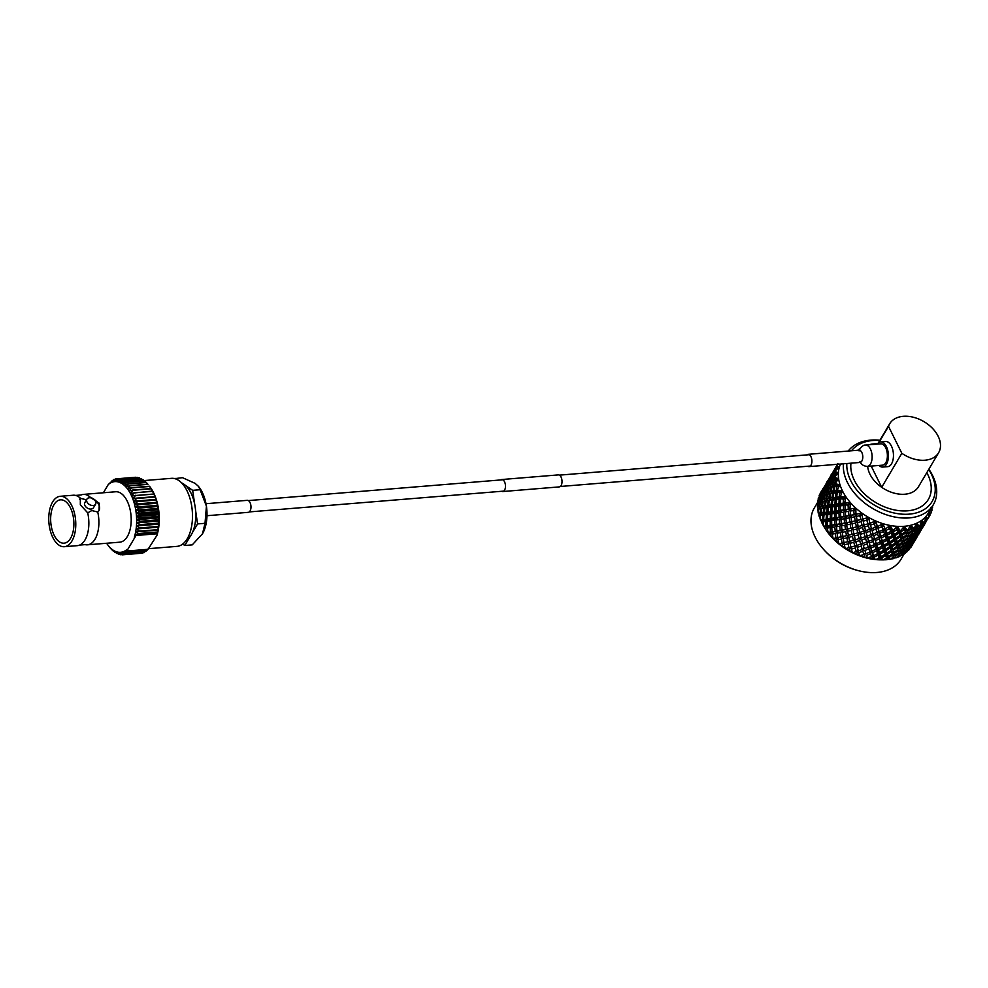 <?xml version="1.0" encoding="UTF-8"?>
<svg xmlns="http://www.w3.org/2000/svg" width="988" height="988" viewBox="0 0 988 988"><rect width="100%" height="100%" fill="white"/><g stroke="black" fill="none" stroke-linecap="round" stroke-linejoin="round"><path stroke-width="1.48" d="M501.682 491.271A6.027 3.186 -94.7 0 0 502.756 491.53A6.027 3.186 -94.7 0 0 505.325 487.973A6.027 3.186 -94.7 0 0 504.51 481.724A6.027 3.186 -94.7 0 0 501.768 479.526A6.027 3.186 -94.7 0 0 500.755 479.946M502.756 491.53L559.307 486.899A6.027 3.186 -94.7 0 0 561.876 483.354A6.027 3.186 -94.7 0 0 561.073 477.093A6.027 3.186 -94.7 0 0 558.331 474.895L501.768 479.526M206.986 515.711L248.26 512.34A6.027 3.186 -94.7 0 0 250.829 508.795A6.027 3.186 -94.7 0 0 250.013 502.534A6.027 3.186 -94.7 0 0 247.272 500.336L205.998 503.707M79.658 499.162L80.337 498.372L80.324 504.831L87.71 512.846A25.293 13.4 85.3 0 1 79.67 545.08L85.116 544.635A25.293 13.4 -94.7 0 0 87.45 544.82A25.293 13.4 -94.7 0 0 97.75 512.031L98.998 510.623L99.331 503.275L90.587 497.532A25.293 13.4 -94.7 0 0 83.325 494.408A25.293 13.4 -94.7 0 0 81.053 494.976L75.607 495.42A25.293 13.4 85.3 0 1 80.547 498.347L80.337 498.372A11.239 7.632 30.6 0 0 79.583 499.298M87.71 512.846L91.798 510.549L97.75 512.031M86.932 499.088L84.832 502.633A5.014 3.409 30.6 0 0 84.906 505.535A5.014 3.409 30.6 0 0 89.253 508.894A5.014 3.409 30.6 0 0 93.465 507.746L95.577 504.201A5.014 3.409 30.6 0 0 95.49 501.299A5.014 3.409 30.6 0 0 91.155 497.94A5.014 3.409 30.6 0 0 86.932 499.088A5.014 3.409 30.6 0 0 87.006 501.99A5.014 3.409 30.6 0 0 91.353 505.337A5.014 3.409 30.6 0 0 95.577 504.201M143.877 480.588L171.467 478.34A34.123 18.08 85.3 0 1 187.016 490.789A34.123 18.08 85.3 0 1 191.61 526.258A34.123 18.08 85.3 0 1 177.025 546.364L148.669 548.673M185.411 485.38A29.714 15.746 85.3 0 1 191.017 493.123A29.714 15.746 85.3 0 1 194.673 504.139L192.672 490.332L185.411 485.38A29.714 15.746 85.3 0 0 182.261 483.231L181.273 482.564M54.13 535.237A21.748 11.523 -94.7 0 0 64.035 543.178A21.748 11.523 -94.7 0 0 73.334 530.371A21.748 11.523 -94.7 0 0 70.407 507.77A21.748 11.523 -94.7 0 0 60.49 499.829A21.748 11.523 -94.7 0 0 51.203 512.636A21.748 11.523 -94.7 0 0 54.13 535.237M52.809 537.484A25.293 13.4 85.3 0 1 49.4 511.191A25.293 13.4 85.3 0 1 60.206 496.297A25.293 13.4 85.3 0 1 71.729 505.535A25.293 13.4 85.3 0 1 75.137 531.816A25.293 13.4 85.3 0 1 64.331 546.71A25.293 13.4 85.3 0 1 52.809 537.484M60.206 496.297L73.285 495.223A25.293 13.4 85.3 0 1 75.607 495.42M83.325 494.408L115.633 491.765A25.293 13.4 85.3 0 1 127.156 501.002A25.293 13.4 85.3 0 1 130.564 527.283A25.293 13.4 85.3 0 1 119.758 542.177L87.45 544.82M153.585 492.728A35.457 18.797 85.3 0 1 154.177 493.975L152.387 491.357A38.137 20.205 -94.7 0 0 152.313 491.221A38.137 20.205 -94.7 0 0 152.251 491.073L152.955 491.518A35.457 18.797 85.3 0 1 153.585 492.728M134.146 492.555A38.137 20.205 85.3 0 1 134.22 492.703A38.137 20.205 85.3 0 1 134.294 492.839L131.552 495.828A35.457 18.797 -94.7 0 0 130.342 493.37A35.457 18.797 -94.7 0 0 129.02 491.098A35.457 18.797 -94.7 0 0 127.613 489.035A35.457 18.797 -94.7 0 0 126.131 487.208A35.457 18.797 -94.7 0 0 124.574 485.614A35.457 18.797 -94.7 0 0 122.957 484.268A35.457 18.797 -94.7 0 0 121.302 483.194A35.457 18.797 -94.7 0 0 119.622 482.391A35.457 18.797 -94.7 0 0 117.93 481.86A35.457 18.797 -94.7 0 0 116.226 481.613A35.457 18.797 -94.7 0 0 114.534 481.65A35.457 18.797 -94.7 0 0 112.879 481.971A35.457 18.797 -94.7 0 0 111.249 482.576A35.457 18.797 -94.7 0 0 109.68 483.465A35.457 18.797 -94.7 0 0 108.272 484.528L113.805 479.476A38.137 20.205 85.3 0 1 113.991 479.402L112.879 481.971L115.571 478.958A38.137 20.205 85.3 0 1 115.757 478.921L114.534 481.65L117.374 478.748L135.467 477.266A38.137 20.205 -94.7 0 1 135.665 477.266L117.572 478.735L116.226 481.613L119.19 478.834L137.295 477.365A38.137 20.205 -94.7 0 1 137.493 477.389L119.387 478.871L117.93 481.86L121.018 479.242L139.123 477.76A38.137 20.205 -94.7 0 1 139.32 477.822L121.215 479.304L119.622 482.391L122.845 479.946L140.938 478.464A38.137 20.205 -94.7 0 1 141.136 478.55L123.043 480.032L121.302 483.194L124.636 480.946L142.741 479.464A38.137 20.205 -94.7 0 1 142.927 479.588L124.834 481.07L122.957 484.268L126.402 482.23L144.495 480.748A38.137 20.205 -94.7 0 1 144.68 480.909L126.588 482.379L124.574 485.614L128.107 483.799L146.199 482.317A38.137 20.205 -94.7 0 1 146.385 482.502L128.292 483.984L126.131 487.208L129.749 485.627L147.842 484.145A38.137 20.205 -94.7 0 1 148.015 484.355L129.922 485.837L127.613 489.035L131.305 487.714L149.41 486.232L150.238 487.195A35.457 18.797 85.3 0 1 151.646 489.245A35.457 18.797 85.3 0 1 152.955 491.518L151.028 488.801L132.935 490.283L130.342 493.37L152.251 491.073M152.387 491.357L134.294 492.839M182.706 544.055L184.793 545.487L192.24 544.87L202.491 533.779L205.01 523.319L197.563 523.924L195.55 510.129A29.714 15.746 85.3 0 1 192.314 532.779L197.563 523.924M205.01 523.319L206.43 506.202L200.107 489.727L192.672 490.332M200.107 489.727L198.44 486.343L195.142 483.379L182.447 477.673L174.802 478.637M176.21 479.106L175 478.291M202.849 533.162L202.836 533.174A29.554 15.66 -94.7 0 1 202.491 533.779L202.836 533.174A29.554 15.66 -94.7 0 0 206.43 506.202A29.554 15.66 -94.7 0 0 199.082 487.17L198.44 486.343M184.793 545.487L190.042 536.632A29.714 15.746 85.3 0 1 186.362 540.115M86.499 499.829L80.547 498.347M136.863 534.656L135.023 534.743A35.457 18.797 -94.7 0 0 135.64 531.927L138.024 533.582L136.863 534.656L157.351 532.977L158.265 530.074A35.457 18.797 85.3 0 1 157.648 532.89L157.351 532.977M134.319 537.225A35.457 18.797 -94.7 0 0 135.023 534.743L136.011 535.496L126.797 551.045L125.698 550.477A35.457 18.797 -94.7 0 0 127.106 549.414M126.625 552.811L124.13 551.366A35.457 18.797 -94.7 0 0 125.698 550.477L126.625 552.811L146.026 551.218L148.323 548.636M156.944 535.373L157.648 532.89A35.457 18.797 85.3 0 1 156.944 535.373L148.039 549.303L126.797 551.045M135.64 531.927A35.457 18.797 -94.7 0 0 136.109 528.988A35.457 18.797 -94.7 0 0 136.443 525.962A35.457 18.797 -94.7 0 0 136.616 522.862A35.457 18.797 -94.7 0 0 136.628 519.7A35.457 18.797 -94.7 0 0 136.505 516.539A35.457 18.797 -94.7 0 0 136.221 513.365A35.457 18.797 -94.7 0 0 135.788 510.228A35.457 18.797 -94.7 0 0 135.208 507.14A35.457 18.797 -94.7 0 0 134.492 504.127A35.457 18.797 -94.7 0 0 133.639 501.225A35.457 18.797 -94.7 0 0 132.651 498.446A35.457 18.797 -94.7 0 0 131.552 495.828L154.177 493.975A35.457 18.797 85.3 0 1 155.277 496.606A35.457 18.797 85.3 0 1 156.252 499.385A35.457 18.797 85.3 0 1 157.117 502.287A35.457 18.797 85.3 0 1 157.833 505.288A35.457 18.797 85.3 0 1 158.413 508.375A35.457 18.797 85.3 0 1 158.846 511.512A35.457 18.797 85.3 0 1 159.117 514.686A35.457 18.797 85.3 0 1 159.253 517.86A35.457 18.797 85.3 0 1 159.229 521.009A35.457 18.797 85.3 0 1 159.056 524.109A35.457 18.797 85.3 0 1 158.735 527.147A35.457 18.797 85.3 0 1 158.265 530.074L135.64 531.927L158.265 530.074M103.394 492.765L108.272 484.528M106.618 543.252A35.457 18.797 -94.7 0 0 107.766 544.907A35.457 18.797 -94.7 0 0 108.248 545.524A35.457 18.797 -94.7 0 0 109.26 546.735A35.457 18.797 -94.7 0 0 110.817 548.328A35.457 18.797 -94.7 0 0 112.422 549.674A35.457 18.797 -94.7 0 0 114.077 550.748A35.457 18.797 -94.7 0 0 115.757 551.563A35.457 18.797 -94.7 0 0 117.461 552.082A35.457 18.797 -94.7 0 0 119.153 552.329A35.457 18.797 -94.7 0 0 120.845 552.292A35.457 18.797 -94.7 0 0 122.5 551.971A35.457 18.797 -94.7 0 0 124.13 551.366L126.106 554.095L144.199 552.625L145.31 551.279M149.509 486.257A35.457 18.797 85.3 0 1 149.756 486.565A35.457 18.797 85.3 0 1 150.238 487.195L149.756 486.565M147.187 550.143L126.699 551.81M157.253 533.755L136.011 535.496M157.425 531.989L138.024 533.582M111.977 480.872L112.694 480.81M115.263 479.304L113.991 479.402M117.325 478.797L115.757 478.921M131.305 487.714A38.137 20.205 85.3 0 1 131.478 487.949L129.02 491.098L132.787 490.023L150.88 488.541L151.646 489.245L149.571 486.466L131.478 487.949M135.405 495.284A38.137 20.205 85.3 0 1 135.529 495.581L132.651 498.446L155.277 496.606L153.634 494.111L135.529 495.581M136.529 498.187A38.137 20.205 85.3 0 1 136.653 498.508L133.639 501.225L156.252 499.385L154.746 497.026L136.653 498.508M137.53 501.237A38.137 20.205 85.3 0 1 137.628 501.571L134.492 504.127L138.382 504.411L157.117 502.287L155.721 500.089L137.628 501.571M138.382 504.411A38.137 20.205 85.3 0 1 138.468 504.757L135.208 507.14L139.086 507.684L157.191 506.202L157.833 505.288L156.561 503.275L138.468 504.757M139.086 507.684A38.137 20.205 85.3 0 1 139.16 508.042L135.788 510.228L139.641 511.031L157.734 509.549L158.413 508.375L157.253 506.56L139.16 508.042M139.641 511.031A38.137 20.205 85.3 0 1 139.691 511.389L136.221 513.365L140.037 514.427L158.129 512.945L158.846 511.512L157.784 509.919L139.691 511.389M140.037 514.427A38.137 20.205 85.3 0 1 140.061 514.797L136.505 516.539L140.271 517.836L158.364 516.366L159.117 514.686L158.166 513.315L140.061 514.797M140.271 517.836A38.137 20.205 85.3 0 1 140.284 518.206L136.628 519.7L140.333 521.244L158.426 519.762L159.253 517.86L158.376 516.724L140.284 518.206M140.333 521.244A38.137 20.205 85.3 0 1 140.333 521.615L136.616 522.862L140.234 524.616L158.339 523.134L159.229 521.009L158.426 520.133L140.333 521.615M140.234 524.616A38.137 20.205 85.3 0 1 140.222 524.974L136.443 525.962L139.975 527.925L158.08 526.443L159.056 524.109L158.315 523.492L140.222 524.974M139.975 527.925A38.137 20.205 85.3 0 1 139.938 528.271L136.109 528.988L139.555 531.136L157.66 529.654L158.735 527.147L139.938 528.271M126.106 554.095A38.137 20.205 85.3 0 1 125.921 554.169L122.5 551.971L124.34 554.614L142.741 552.798M144.199 552.625A38.137 20.205 -94.7 0 1 144.013 552.687L125.921 554.169M124.34 554.614A38.137 20.205 85.3 0 1 124.142 554.651L120.845 552.292L122.537 554.824L140.679 553.305M142.433 553.132A38.137 20.205 -94.7 0 1 142.247 553.169L124.142 554.651M122.537 554.824A38.137 20.205 85.3 0 1 122.339 554.836L119.153 552.329L120.709 554.737L122.067 554.626M120.709 554.737A38.137 20.205 85.3 0 1 120.511 554.713L117.461 552.082L118.881 554.33L119.968 554.243M118.881 554.33A38.137 20.205 85.3 0 1 118.684 554.268L115.757 551.563L117.066 553.638L117.918 553.564M117.066 553.638A38.137 20.205 85.3 0 1 116.868 553.539L115.905 552.576M115.263 552.638A38.137 20.205 85.3 0 1 115.077 552.514L113.941 551.304M113.509 551.341A38.137 20.205 85.3 0 1 113.324 551.193L112.064 549.76M111.805 549.785A38.137 20.205 85.3 0 1 111.619 549.6L110.248 547.945M110.162 547.945A38.137 20.205 85.3 0 1 109.989 547.735L108.248 545.524M109.989 547.735L107.766 544.907M140.086 478.525L139.32 477.822M142.099 479.513L141.136 478.55M144.05 480.786L142.927 479.588M145.94 482.329L144.68 480.909M147.755 484.157L146.385 482.502M79.67 545.08A25.293 13.4 85.3 0 1 77.41 545.648L64.331 546.71M192.314 532.779A29.714 15.746 85.3 0 1 190.042 536.632M194.673 504.139A29.714 15.746 85.3 0 1 195.55 510.129M136.109 528.988L158.735 527.147M136.443 525.962L159.056 524.109M136.616 522.862L159.229 521.009M136.628 519.7L159.253 517.86M136.505 516.539L159.117 514.686M136.221 513.365L158.846 511.512M135.788 510.228L158.413 508.375M135.208 507.14L157.833 505.288M134.492 504.127L157.117 502.287M133.639 501.225L156.252 499.385M132.651 498.446L155.277 496.606M98.899 510.796A11.239 7.632 30.6 0 0 90.797 497.52M879.024 465.459A12.609 6.681 -94.7 0 0 882.692 467.065A12.609 6.681 -94.7 0 0 888.089 459.642A12.609 6.681 -94.7 0 0 886.384 446.527A12.609 6.681 -94.7 0 0 880.641 441.92A12.609 6.681 -94.7 0 0 877.27 444.118M882.692 467.065L887.755 466.657A12.609 6.681 -94.7 0 0 893.14 459.222A12.609 6.681 -94.7 0 0 891.448 446.119A12.609 6.681 -94.7 0 0 885.705 441.513L880.641 441.92M818.039 501.694L814.347 507.918A50.363 34.197 30.6 0 0 815.112 537.064A50.363 34.197 30.6 0 0 825.104 551.057A50.363 34.197 30.6 0 0 858.029 570.558A50.363 34.197 30.6 0 0 901.019 559.257L904.181 553.91L903.18 554.243M846.84 463.52A47.696 32.382 30.6 0 0 850.705 480.613A47.696 32.382 30.6 0 0 909.207 514.143A47.696 32.382 30.6 0 0 931.326 474.03A47.696 32.382 30.6 0 0 928.72 469.436M879.802 440.463A47.696 32.382 30.6 0 0 851.495 450.787M928.856 469.201A50.363 34.197 -149.4 0 1 932.586 475.537A50.363 34.197 -149.4 0 1 933.351 504.683A50.363 34.197 -149.4 0 1 890.991 516.156A50.363 34.197 -149.4 0 1 847.445 482.49A50.363 34.197 -149.4 0 1 843.406 463.804M848.223 451.059A50.363 34.197 -149.4 0 1 879.938 440.228M926.806 472.659A43.386 29.455 -149.4 0 1 927.683 474.326A43.386 29.455 -149.4 0 1 907.564 510.821A43.386 29.455 -149.4 0 1 854.336 480.316A43.386 29.455 -149.4 0 1 850.977 463.187M857.794 450.269A43.386 29.455 -149.4 0 1 860.252 448.391M868.366 444.847A43.386 29.455 -149.4 0 1 877.603 443.686M867.686 466.385A28.43 19.303 30.6 0 0 869.971 474.252A28.43 19.303 30.6 0 0 881.691 487.306L901.834 453.294L888.521 426.347A28.43 19.303 -149.4 0 1 889.682 423.778A28.43 19.303 -149.4 0 1 923.978 421.654A28.43 19.303 -149.4 0 1 938.6 452.751A28.43 19.303 -149.4 0 1 901.834 453.294M839.516 493.481A52.858 35.889 -149.4 0 1 839.244 492.95A52.858 35.889 -149.4 0 1 838.985 492.407L837.194 492.642L836.737 497.174L839.269 496.853L839.516 493.481L842.468 490.888A50.363 34.197 -149.4 0 1 839.985 484.75A50.363 34.197 -149.4 0 1 838.614 478.698A50.363 34.197 -149.4 0 1 838.38 472.844A50.363 34.197 -149.4 0 1 839.306 467.361A50.363 34.197 -149.4 0 1 840.516 464.039M834.897 504.238L835.231 499.73L832.81 500.039L832.353 504.572L837.54 505.016L833.711 505.671L831.069 504.745L831.6 500.2L829.364 500.521L828.722 505.066L831.069 504.745M830.513 511.636L830.846 507.116L828.438 507.437L827.981 511.969L833.156 512.414L829.327 513.068L826.697 512.142L827.215 507.597L824.98 507.918L824.338 512.451L826.697 512.142M826.129 519.033L826.474 514.513L824.054 514.834L823.597 519.367L828.784 519.812L824.955 520.466L822.312 519.527L822.831 514.995L820.608 515.316L820.089 518.898A52.858 35.889 -149.4 0 0 820.448 519.787L822.312 519.527M882.494 559.875A52.858 35.889 -149.4 0 0 883.494 559.875L886.483 557.887L885.557 555.54L881.728 557.924L882.494 559.875L879.962 559.813A52.858 35.889 -149.4 0 1 878.678 559.739L872.429 558.973A52.858 35.889 -149.4 0 1 871.107 558.714L864.747 557.133A52.858 35.889 -149.4 0 1 863.413 556.713L857.102 554.354A52.858 35.889 -149.4 0 1 855.793 553.774L849.692 550.699A52.858 35.889 -149.4 0 1 848.433 549.983L842.678 546.265A52.858 35.889 -149.4 0 1 841.517 545.425L836.268 541.152A52.858 35.889 -149.4 0 1 835.218 540.214L830.587 535.496A52.858 35.889 -149.4 0 1 829.685 534.471L825.783 529.432A52.858 35.889 -149.4 0 1 825.054 528.345L824.288 527.221A50.363 34.197 -149.4 0 1 824.227 527.123A50.363 34.197 -149.4 0 1 824.19 527.061L823.683 526.184L825.832 525.9L825.993 521.405L823.412 521.738L823.177 525.307L821.176 520.898M821.991 523.109A52.858 35.889 -149.4 0 1 821.707 522.553A52.858 35.889 -149.4 0 1 821.436 521.997M912.628 544.536L911.973 545.623M910.516 547.883A52.858 35.889 -149.4 0 0 910.973 547.241L913.307 543.227L910.516 547.883L909.491 547.92M910.862 546.586L913.727 541.733L910.862 546.586L909.479 546.475M910.751 547.117L909.491 546.772M911.01 544.907L913.888 540.053L910.973 543.696L911.01 544.907L908.343 544.635L910.985 545.512M910.911 543.017L913.875 539.436L913.789 538.176L910.726 541.671L910.911 543.017L908.355 542.659L910.973 543.696M910.578 540.93L913.702 537.484L913.455 536.076L910.244 539.436L910.578 540.93L908.145 540.485L910.726 541.671M910.022 538.608L913.283 535.298L912.9 533.767L909.553 536.966L910.022 538.608L907.713 538.102L910.244 539.436M913.455 536.076L913.221 535.373M909.269 536.052L912.665 532.915L912.146 531.211L908.676 534.261L909.269 536.052L907.108 535.496L907.762 538.596L904.292 541.659L904.885 543.462L908.281 540.3L907.527 537.262M911.912 529.877L912.665 532.915M909.553 536.966L907.108 535.496L907.713 538.102M912.9 533.767L912.616 532.742M908.33 533.273L911.838 530.272L911.368 528.901A52.858 35.889 -149.4 0 1 910.294 529.16L907.626 531.297L908.33 533.273L906.305 532.668L906.823 535.817L903.242 538.695L903.946 540.658L907.466 537.67L906.305 532.668L908.676 534.261M911.368 528.901L910.689 525.27L910.294 529.16M912.146 531.211L911.838 530.272M914.061 541.992L913.307 542.992M916.79 537.521L913.678 541.98M913.838 540.992L914.616 541.152L914.135 541.992M917.691 535.829L914.814 540.683L917.63 535.694M914.814 540.683L913.863 540.634M918.111 534.347L915.234 539.189L917.976 534.076M915.234 539.189L913.863 539.077M913.875 539.386L915.123 539.72M918.26 532.656L915.357 536.299L915.382 537.509L918.185 533.779L918.087 532.248M915.382 537.509L912.727 537.237L915.37 538.114M918.161 530.778L915.098 534.273L915.296 535.632L918.26 532.038L917.951 530.223M915.296 535.632L912.739 535.261L915.357 536.299M917.827 528.679L914.616 532.038L914.962 533.532L918.074 530.087L917.605 527.975M914.962 533.532L912.517 533.088L915.098 534.273M916.432 527.184L913.937 529.568L914.406 531.223L917.667 527.913L917.395 526.765A52.858 35.889 -149.4 0 1 916.432 527.184L916.481 523.319A50.363 34.197 -149.4 0 1 910.689 525.27A50.363 34.197 -149.4 0 1 904.267 526.295A50.363 34.197 -149.4 0 1 897.363 526.357L896.24 530.136L893.337 531.791L894.35 534.409L898.203 532.075L897.475 530.21A52.858 35.889 -149.4 0 1 896.24 530.136M917.395 526.765L916.481 523.319L919.346 526.135L920.038 525.381A52.858 35.889 -149.4 0 1 919.272 525.814M914.406 531.223L912.097 530.717L914.616 532.038M918.445 534.594L917.543 535.743M921.162 530.124L918.062 534.582M918.21 533.594L919.001 533.755L918.519 534.594M922.076 528.432L919.198 533.285L922.002 528.308M919.198 533.285L918.235 533.236M922.483 526.95L919.618 531.791L922.36 526.678M919.618 531.791L918.247 531.68M918.26 531.989L919.507 532.334M922.644 525.27L919.729 528.913L919.766 530.111L922.57 526.394L922.471 524.85M919.766 530.111L917.111 529.84L919.754 530.717M921.779 524.282L919.482 526.888L919.667 528.234L922.582 523.714A52.858 35.889 -149.4 0 1 921.779 524.282L921.495 520.478A50.363 34.197 -149.4 0 1 916.481 523.319L914.406 527.975A52.858 35.889 -149.4 0 1 913.53 528.271L914.406 527.975M922.582 523.714L921.495 520.478L924.15 522.714L924.78 521.911A52.858 35.889 -149.4 0 1 924.15 522.454M919.667 528.234L917.111 527.876L919.729 528.913M922.817 527.197L921.915 528.345M925.546 522.726L922.446 527.197M922.594 526.196L923.372 526.357L922.891 527.197M926.46 521.034L923.582 525.888L926.386 520.911M923.582 525.888L922.619 525.838M926.176 520.515L923.99 524.406L926.818 519.812A52.858 35.889 -149.4 0 1 926.176 520.515L925.62 516.823A50.363 34.197 -149.4 0 1 921.495 520.478L920.038 525.381M928.51 517.626L928.732 512.439L930.004 515.156A52.858 35.889 -149.4 0 1 929.547 515.983L927.275 519.799L925.62 516.823L927.967 518.49L928.51 517.626A52.858 35.889 -149.4 0 1 928.041 518.28M923.99 524.406L922.619 524.295M922.631 524.603L923.879 524.937M926.732 520.182L926.299 520.948M930.906 508.808L931.153 512.636A52.858 35.889 -149.4 0 1 930.844 513.402L928.732 512.439L929.547 515.983L927.485 519.466M926.349 518.663L927.757 518.959L927.275 519.799M931.795 510.784L930.782 507.449L932.055 509.857A52.858 35.889 -149.4 0 1 931.795 510.784L931.128 512.179M929.375 513.846L930.276 513.921L929.412 514.563M931.239 508.338L930.375 508.808M820.299 493.234L820.299 493.049A52.858 35.889 -149.4 0 1 820.769 492.197L820.979 491.975M820.299 493.049L820.917 491.975M821.93 490.826L822.634 489.06M818.336 499.076L818.249 498.347A52.858 35.889 -149.4 0 1 818.521 497.384L819.138 497.186M818.249 498.347L818.768 497.223M821.88 490.826L819.46 494.803A52.858 35.889 -149.4 0 0 819.163 495.531L822.102 490.826M820.275 494.679L823.14 489.826L820.275 494.679L821.781 496.939L819.805 495M820.213 497.619L819.163 495.531M823.745 489.455L823.016 488.665M822.424 489.431L822.794 490.073M826.19 483.503L827.018 481.662M817.656 505.35L817.397 504.139A52.858 35.889 -149.4 0 1 817.459 503.102L818.472 502.867M817.397 504.139L817.805 502.978M820.324 496.346L817.817 500.286A52.858 35.889 -149.4 0 0 817.694 501.089L820.843 496.285M819.311 500.434L820.682 499.99L822.177 495.581L820.929 496.075L819.311 500.434L820.867 502.423L818.632 500.681M818.706 502.917L817.694 501.089M821.831 493.802L823.016 493.284L824.708 488.949L823.646 489.505L821.831 493.802L823.362 495.939L821.263 494.086M826.264 483.428L823.387 488.282L826.487 483.428M824.659 487.282L827.524 482.428L824.659 487.282L826.166 489.542L824.19 487.603M823.387 488.282L824.029 489.295M828.129 482.058L827.401 481.267M826.795 482.033L827.178 482.675M830.575 476.105L831.39 474.265M818.262 511.908L817.743 510.302A52.858 35.889 -149.4 0 1 817.595 509.215L818.521 509.042M817.743 510.302L817.595 509.215M820.126 518.614L819.484 515.477L822.473 514.34L819.311 514.909M819.954 502.312L818.509 502.744L817.372 506.226A52.858 35.889 -149.4 0 0 817.409 507.079L818.669 506.77L819.954 502.312L820.756 502.151M818.039 509.116L821.09 508.277L818.669 506.77M819.287 516.675A52.858 35.889 -149.4 0 1 818.929 515.563L819.447 514.995L818.336 513.365L819.904 513.105L820.806 508.585L823.831 507.597L817.792 509.166M818.36 508.659L817.409 507.079M821.46 499.767L823.053 499.372L824.338 494.914L822.893 495.346L821.46 499.767L823.029 501.62L820.682 499.99M823.683 493.037L825.066 492.592L826.561 488.196L825.313 488.677L823.683 493.037L825.239 495.037L823.016 493.284M822.177 495.581L822.843 495.482M826.203 486.405L827.388 485.898L829.08 481.551L826.203 486.405L827.746 488.541L825.635 486.689M830.649 476.031L827.771 480.884L830.871 476.031M829.031 479.884L831.908 475.03L829.031 479.884L830.538 482.144L828.562 480.217M827.771 480.884L828.413 481.897M832.514 474.66L831.785 473.87M831.18 474.635L831.55 475.277M834.959 468.707L835.638 468.102M822.09 521.911L824.955 520.466L821.238 521.047M820.448 519.787L821.287 521.121M820.806 508.585L818.966 508.931L818.138 512.488A52.858 35.889 -149.4 0 0 818.336 513.365M822.831 514.995L825.758 513.711L822.473 514.34L819.904 513.105M825.19 501.188L823.337 501.534L822.312 506.041L824.288 505.708L825.19 501.188L828.203 500.2L820.769 502.102L819.546 506.572L821.324 506.214L822.424 501.719L820.769 502.102M823.869 508.079L821.818 508.412L820.991 512.933L823.152 512.624L823.869 508.079L826.845 506.943L823.831 507.597L821.324 506.214M819.546 506.572L821.09 508.277L818.966 508.931M823.93 499.175L825.709 498.817L826.795 494.333L825.153 494.704L823.93 499.175L825.474 500.879L823.053 499.372M823.337 501.534L821.374 501.966M825.845 492.37L827.425 491.975L828.722 487.516L827.265 487.949L825.845 492.37L827.401 494.222L825.066 492.592M824.338 494.914L825.141 494.741M828.068 485.639L829.451 485.194L830.945 480.798L829.685 481.28L828.068 485.639L829.624 487.64L827.388 485.898M826.561 488.196L827.228 488.084M830.587 479.007L831.773 478.501L833.464 474.166L832.402 474.722L830.587 479.007L832.131 481.144L830.019 479.291M835.021 468.645L832.155 473.487L835.243 468.633M833.415 472.486L835.799 468.72A52.858 35.889 -149.4 0 1 836.058 467.793L833.415 472.486L834.922 474.759L832.946 472.82M832.155 473.487L832.798 474.499M837.293 464.298L837.836 463.434M836.527 466.089L836.7 465.941A52.858 35.889 -149.4 0 1 837.009 465.187L836.527 466.089L837.997 468.485L836.169 466.472M835.552 467.25L835.934 467.88M825.783 529.432L825.795 528.247L828.487 526.505L824.017 526.752M823.683 526.184A52.858 35.889 -149.4 0 1 823.313 525.542A52.858 35.889 -149.4 0 1 823.177 525.307L824.251 527.16M826.474 514.513L829.327 513.068L825.758 513.711L823.152 512.624M820.991 512.933L822.473 514.34L820.608 515.316M827.215 507.597L830.142 506.313L826.845 506.943L824.288 505.708M822.312 506.041L823.831 507.597L821.818 508.412M829.562 493.79L827.722 494.136L826.684 498.644L828.66 498.31L829.562 493.79L832.588 492.802L825.153 494.704M828.24 500.694L826.203 501.015L825.375 505.535L827.536 505.226L828.24 500.694L831.229 499.545L828.203 500.2L825.709 498.817M828.722 487.516L829.525 487.356L828.315 491.777L829.858 493.481L827.425 491.975M827.722 494.136L825.696 494.58M830.229 484.972L831.81 484.589L833.106 480.131L831.649 480.563L830.229 484.972L831.785 486.825L829.451 485.194M828.339 533.211L828.302 533.174A50.363 34.197 -149.4 0 1 824.387 527.394A50.363 34.197 -149.4 0 1 824.288 527.221M832.452 478.254L833.835 477.797L834.934 474.512A52.858 35.889 -149.4 0 1 834.996 473.511L834.07 473.882L832.452 478.254L834.008 480.242L831.773 478.501M830.945 480.798L831.6 480.687M835.799 468.72L839.306 467.361L836.058 467.793M834.971 471.609L835.218 471.498A52.858 35.889 -149.4 0 1 835.366 470.659L834.971 471.609L836.515 473.746L834.403 471.906M825.795 528.247L825.054 528.345M830.587 535.496L830.513 534.347L832.97 532.31L828.277 533.125M830.216 527.641L827.289 528.049L828.228 533.014L827.981 532.396L830.389 532.05L830.216 527.641L832.798 525.752L828.487 526.505L825.832 525.9M823.597 519.367L824.955 520.466L823.412 521.738M825.993 521.405L828.784 519.812L827.401 521.219L827.302 525.702L830.179 525.32L830.179 520.861L827.401 521.219M824.338 512.451L825.758 513.711L824.054 514.834M830.846 507.116L833.711 505.671L830.142 506.313L827.536 505.226M825.375 505.535L826.845 506.943L824.98 507.918M831.6 500.2L834.527 498.915L831.229 499.545L828.66 498.31M826.684 498.644L828.203 500.2L826.203 501.015M828.315 491.777L830.093 491.419L831.18 486.936L829.537 487.306L834.23 486.096L831.81 484.589M832.625 493.296L830.587 493.617L829.747 498.137L831.921 497.829L832.625 493.296L835.601 492.16L832.588 492.802L830.093 491.419M833.279 538.855L833.217 538.806A50.363 34.197 -149.4 0 1 828.426 533.335A50.363 34.197 -149.4 0 1 828.302 533.174M833.946 486.392L832.094 486.738L831.069 491.246L833.045 490.925L833.946 486.392L836.972 485.404L830.093 487.17M834.934 474.512L838.38 472.844L834.996 473.511M834.613 477.575L834.946 477.488A52.858 35.889 -149.4 0 1 834.909 476.599L834.613 477.575L836.169 479.427L833.835 477.797M833.106 480.131L833.897 479.958M830.513 534.347L829.685 534.471M836.268 541.152L836.12 540.041L838.318 537.744L833.217 538.781M827.981 532.396A52.858 35.889 -149.4 0 1 827.327 531.556M835.403 533.557L832.168 534.088L833.205 538.707L835.848 537.818L835.403 533.557L837.738 531.383L830.389 532.05M834.885 526.95L831.797 527.419L832.02 531.803L835.193 531.297L834.885 526.95L837.355 524.912L830.179 525.32M827.302 525.702L828.487 526.505L827.289 528.049M830.377 514.007L827.783 514.34L827.499 518.861L830.216 518.502L830.377 514.007L833.156 512.414L831.785 513.822L831.686 518.305L834.564 517.922L834.551 513.464L831.785 513.822M830.179 520.861L832.859 519.108L830.216 518.502M834.601 520.244L831.674 520.651L831.723 525.097L834.761 524.653L834.601 520.244L837.182 518.354L828.784 519.812L827.499 518.861M827.981 511.969L829.327 513.068L827.783 514.34M828.722 505.066L830.142 506.313L828.438 507.437M835.231 499.73L838.083 498.285L834.527 498.915L831.921 497.829M829.747 498.137L831.229 499.545L829.364 500.521M842.678 546.265L842.48 545.203L844.382 542.659L838.923 544.005A50.363 34.197 -149.4 0 1 833.366 538.966A50.363 34.197 -149.4 0 1 833.217 538.806M835.971 492.814L833.749 493.123L833.106 497.656L835.453 497.347L835.971 492.814L838.911 491.518L835.601 492.16L833.045 490.925M831.069 491.246L832.588 492.802L830.587 493.617M835.268 480.674L838.614 478.698L833.909 479.909L832.686 484.392L834.465 484.034L835.268 480.674A52.858 35.889 -149.4 0 1 835.132 479.625L833.909 479.909M836.811 487.047A52.858 35.889 -149.4 0 1 836.478 485.973L834.971 486.22L834.131 490.752L836.293 490.431L836.811 487.047L839.985 484.75L836.972 485.404L834.465 484.034M832.686 484.392L834.23 486.096L832.094 486.738M836.12 540.041L835.218 540.214M839.01 544.055L838.923 544.005A50.363 34.197 -149.4 0 0 839.096 544.141A50.363 34.197 -149.4 0 0 845.283 548.636L846 548.488A52.858 35.889 -149.4 0 1 845.036 547.871L845.456 548.711M833.217 538.287A52.858 35.889 -149.4 0 1 832.439 537.497M841.405 539.003L837.923 539.695L838.985 543.943L842.097 543.079L841.405 539.003L843.456 536.583L835.848 537.818M840.492 532.643L837.132 533.261L837.626 537.497L841.072 536.83L840.492 532.643L842.702 530.346L835.193 531.297M832.02 531.803L832.97 532.31L832.168 534.088M839.788 526.159L836.552 526.69L836.91 531.013L840.232 530.433L839.788 526.159L842.122 523.986L834.761 524.653M831.723 525.097L832.798 525.752L831.797 527.419M839.269 519.552L836.181 520.021L836.404 524.406L839.578 523.899L839.269 519.552L841.739 517.527L834.564 517.922M831.686 518.305L832.859 519.108L831.674 520.651M834.761 506.609L832.168 506.955L831.884 511.463L834.601 511.105L834.761 506.609L837.54 505.016L836.169 506.424L836.058 510.92L838.936 510.524L838.936 506.066L836.169 506.424M834.551 513.464L837.244 511.722L834.601 511.105M838.985 512.846L836.046 513.254L836.107 517.7L839.145 517.255L838.985 512.846L841.566 510.957L833.156 512.414L831.884 511.463M832.353 504.572L833.711 505.671L832.168 506.955M839.145 499.212L836.54 499.558L836.268 504.065L838.973 503.719L839.145 499.212L841.924 497.619L838.083 498.285L835.453 497.347M833.106 497.656L834.527 498.915L832.81 500.039M835.873 483.774A52.858 35.889 -149.4 0 1 835.663 482.86L835.453 483.848L839.985 484.75L836.478 485.973M837.985 490.196A52.858 35.889 -149.4 0 1 837.614 489.27L837.478 490.258L842.468 490.888L838.911 491.518L836.293 490.431M834.131 490.752L835.601 492.16L833.749 493.123M842.48 545.203L841.517 545.425M845.382 548.673L845.283 548.636A50.363 34.197 -149.4 0 0 845.469 548.748A50.363 34.197 -149.4 0 0 852.138 552.576A50.363 34.197 -149.4 0 0 852.335 552.675L852.187 552.564M839.269 543.696A52.858 35.889 -149.4 0 1 838.392 542.98M846 548.488L848.964 547.71L848.087 543.845L849.816 541.189L842.097 543.079M846.864 537.805L843.258 538.608L843.987 542.659L847.642 541.795L846.864 537.805L848.754 535.261L841.072 536.83M837.626 537.497L838.318 537.744L837.923 539.695M845.79 531.606L842.295 532.297L842.912 536.459L846.469 535.694L845.79 531.606L847.84 529.185L840.232 530.433M836.91 531.013L837.738 531.383L837.132 533.261M844.876 525.258L841.517 525.863L842.011 530.099L845.456 529.432L844.876 525.258L847.074 522.948L839.578 523.899M836.404 524.406L837.355 524.912L836.552 526.69M844.16 518.762L840.924 519.293L841.282 523.615L844.604 523.035L844.16 518.762L846.494 516.588L839.145 517.255M836.107 517.7L837.182 518.354L836.181 520.021M843.653 512.154L840.566 512.624L840.776 517.008L843.962 516.502L843.653 512.154L846.111 510.129L838.936 510.524M836.058 510.92L837.244 511.722L836.046 513.254M838.936 506.066L841.615 504.325L838.973 503.719M843.369 505.448L840.43 505.868L840.492 510.302L843.53 509.857L843.369 505.448L845.95 503.559L837.54 505.016L836.268 504.065M843.307 499.805A52.858 35.889 -149.4 0 1 842.603 498.755L840.553 499.026L840.442 503.522L843.32 503.127L843.307 499.805L846 496.927A50.363 34.197 -149.4 0 1 842.468 490.888L838.985 492.407M841.233 496.594A52.858 35.889 -149.4 0 1 840.702 495.68L840.652 496.668L846 496.927L841.924 497.619L839.269 496.853M836.737 497.174L838.083 498.285L836.54 499.558M849.692 550.699L849.445 549.699L848.433 549.983M852.249 552.613L852.335 552.675A50.363 34.197 -149.4 0 0 859.313 555.725A50.363 34.197 -149.4 0 0 859.511 555.812A50.363 34.197 -149.4 0 0 866.637 558.022A50.363 34.197 -149.4 0 0 866.834 558.072L866.723 558.035M848.087 543.845L844.394 544.759L845.036 547.871M849.445 549.699L851.014 546.944L848.964 547.71M844.394 544.759L843.987 542.659L845.098 542.4M850.038 543.338L850.952 547.154L854.768 546.043L853.817 542.313L850.038 543.338L849.816 541.189L847.642 541.795M852.471 536.447L848.778 537.361L849.594 541.301L853.336 540.312L852.471 536.447L854.2 533.792L846.469 535.694M842.912 536.459L843.258 538.608M851.236 530.42L847.642 531.211L848.371 535.261L852.027 534.397L851.236 530.42L853.138 527.876L845.456 529.432M842.011 530.099L842.702 530.346L842.295 532.297M850.162 524.208L846.679 524.912L847.284 529.062L850.853 528.296L850.162 524.208L852.224 521.775L844.604 523.035M841.282 523.615L842.122 523.986L841.517 525.863M849.26 517.86L845.889 518.465L846.383 522.701L849.828 522.034L849.26 517.86L851.458 515.563L843.962 516.502M840.776 517.008L841.739 517.527L840.924 519.293M848.544 511.364L845.308 511.895L845.666 516.218L848.988 515.637L848.544 511.364L850.878 509.203L843.53 509.857M840.492 510.302L841.566 510.957L840.566 512.624M848.099 505.868A52.858 35.889 -149.4 0 1 847.235 504.88L844.95 505.226L845.16 509.61L848.346 509.104L848.099 505.868L850.495 502.731A50.363 34.197 -149.4 0 1 846 496.927L842.603 498.755M845.53 502.806A52.858 35.889 -149.4 0 1 844.851 501.929L844.876 502.904L850.495 502.731L843.32 503.127M840.442 503.522L841.615 504.325L840.43 505.868M853.224 552.564A52.858 35.889 -149.4 0 1 852.199 552.045L853.224 552.564L856.287 551.576L855.275 547.97L851.446 549.13L852.039 551.428M857.102 554.354L856.831 553.428L855.793 553.774M856.831 553.428L858.053 550.489L856.287 551.576M855.275 547.97L856.682 545.129L854.768 546.043M851.014 546.944L851.446 549.13M853.817 542.313L855.386 539.547L853.336 540.312M853.965 533.903L857.72 532.915L856.843 529.049L853.15 529.963L853.842 533.891M854.422 535.941L855.324 539.757L859.152 538.645L858.202 534.916L854.422 535.941L854.2 533.792L852.027 534.397M848.371 535.261L848.778 537.361M856.843 529.049L858.584 526.394L850.853 528.296M847.284 529.062L847.642 531.211M855.62 523.023L852.027 523.813L852.743 527.864L856.411 526.999L855.62 523.023L857.522 520.478L849.828 522.034M846.383 522.701L847.074 522.948L846.679 524.912M854.546 516.81L851.051 517.514L851.668 521.664L855.225 520.898L854.546 516.81L856.596 514.39L848.988 515.637M845.666 516.218L846.494 516.588L845.889 518.465M853.78 511.537A52.858 35.889 -149.4 0 1 852.768 510.623L850.273 511.068L850.767 515.316L854.212 514.637L853.78 511.537L855.843 508.165A50.363 34.197 -149.4 0 1 850.495 502.731L847.235 504.88M850.767 508.697A52.858 35.889 -149.4 0 1 849.964 507.869L850.051 508.82L855.843 508.165L848.346 509.104M845.16 509.61L846.111 510.129L845.308 511.895M861.203 546.031L857.312 547.327L858.337 550.884L862.252 549.501L861.203 546.031L862.425 543.104L860.672 544.178L859.659 540.572L855.818 541.733L856.781 545.425L860.672 544.178M859.572 555.738L863.895 554.577L862.808 551.267L858.881 552.712L859.535 555.787M860.77 555.799A52.858 35.889 -149.4 0 1 859.721 555.404M864.747 557.133L864.463 556.281L863.413 556.713M866.772 558.047L866.834 558.072A50.363 34.197 -149.4 0 0 873.923 559.406A50.363 34.197 -149.4 0 0 874.121 559.43A50.363 34.197 -149.4 0 0 879.431 559.826L880.506 559.85M864.463 556.281L865.327 553.218L863.895 554.577M862.808 551.267L863.858 548.266L862.252 549.501M858.337 550.884L858.881 552.712M856.781 545.425L857.312 547.327M859.659 540.572L861.054 537.731L859.152 538.645M855.386 539.547L855.818 541.733M858.202 534.916L859.77 532.162L857.72 532.915M858.35 526.505L862.104 525.53L861.227 521.664L857.535 522.578L858.127 526.53M858.807 528.543L859.708 532.371L863.524 531.248L862.573 527.518L858.807 528.543L858.584 526.394L856.411 526.999M852.743 527.864L853.15 529.963M861.227 521.664L862.969 519.009L855.225 520.898M851.668 521.664L852.027 523.813M860.202 516.638A52.858 35.889 -149.4 0 1 859.078 515.835L856.398 516.415L857.127 520.478L860.795 519.602L860.202 516.638L861.894 513.081A50.363 34.197 -149.4 0 1 855.843 508.165L852.768 510.623M856.831 514.106A52.858 35.889 -149.4 0 1 855.917 513.365L856.053 514.266L861.894 513.081L854.212 514.637M850.767 515.316L851.458 515.563L851.051 517.514M867.192 543.869L863.265 545.314L864.315 548.723L868.267 547.191L867.192 543.869L868.242 540.868L866.637 542.091L865.587 538.633L861.697 539.93L862.722 543.486L866.637 542.091M868.835 548.883L864.883 550.477L865.97 553.737L869.922 552.057L868.835 548.883L869.699 545.821L868.267 547.191M866.958 558.047L871.589 556.664L870.502 553.663L866.538 555.404L867.402 557.874L866.538 555.404M868.464 558.134A52.858 35.889 -149.4 0 1 867.402 557.874M872.429 558.973L872.145 558.208L871.107 558.714M872.145 558.208L872.651 555.046L871.589 556.664M870.502 553.663L871.181 550.551L869.922 552.057M865.97 553.737L864.883 550.477M864.315 548.723L863.265 545.314M862.722 543.486L861.697 539.93M864.043 533.174L860.202 534.335L861.166 538.028L865.043 536.78L864.043 533.174L865.439 530.321L863.524 531.248M865.587 538.633L866.809 535.706L865.043 536.78M861.166 538.028L860.82 536.743M859.77 532.162L860.202 534.335M862.573 527.518L864.154 524.764L862.104 525.53M867.205 521.084A52.858 35.889 -149.4 0 1 865.994 520.392L863.191 521.145L864.092 524.974L867.909 523.85L867.205 521.084L868.526 517.366A50.363 34.197 -149.4 0 1 861.894 513.081L859.078 515.835M863.191 521.145L862.969 519.009L860.795 519.602M857.127 520.478L857.535 522.578M873.219 541.498L869.267 543.079L870.342 546.339L874.306 544.66L873.219 541.498L874.084 538.423L872.651 539.794L871.577 536.472L867.637 537.917L868.699 541.338L872.651 539.794M874.874 546.265L870.922 548.019L872.009 551.119L875.961 549.279L874.874 546.265L875.553 543.153L874.306 544.66M876.529 550.81L872.577 552.712L873.651 555.664L877.591 553.651L876.529 550.81L877.023 547.648L875.961 549.279M874.306 559.418L876.097 559.504L879.172 557.775L878.147 555.108L874.219 557.158L875.047 559.369L874.182 559.43M876.097 559.504A52.858 35.889 -149.4 0 1 875.047 559.369M881.123 559.838L879.703 559.146L878.678 559.739M879.703 559.146L879.851 555.935L879.172 557.775M878.147 555.108L878.468 551.922L877.591 553.651M873.651 555.664L872.651 555.046L874.219 557.158M872.009 551.119L872.577 552.712M870.342 546.339L870.922 548.019M868.699 541.338L869.267 543.079M869.971 531.235L866.068 532.532L867.094 536.089L871.021 534.693L869.971 531.235L871.194 528.308L869.428 529.383L868.427 525.777L864.574 526.95L865.55 530.63L869.428 529.383M871.577 536.472L872.614 533.471L871.021 534.693M867.094 536.089L867.637 537.917M865.55 530.63L866.068 532.532M863.549 518.898A52.858 35.889 -149.4 0 1 862.549 518.255L862.734 519.108L868.526 517.366L865.994 520.392M868.427 525.777L869.823 522.936L867.909 523.85M864.154 524.764L864.574 526.95M879.258 538.868L875.294 540.621L876.381 543.733L880.345 541.881L879.258 538.868L879.938 535.755L878.69 537.25L877.603 534.1L873.651 535.681L874.726 538.942L878.69 537.25M880.901 543.412L876.949 545.314L878.036 548.266L881.975 546.253L880.901 543.412L881.407 540.263L880.345 541.881M882.531 547.698L878.591 549.773L879.653 552.564L883.556 550.378L882.531 547.698L882.84 544.524L881.975 546.253M884.087 551.749L880.197 553.984L881.21 556.602L885.063 554.268L884.223 548.55L883.556 550.378M888.101 559.27L887.162 559.665A52.858 35.889 -149.4 0 1 885.952 559.764L883.568 559.826M887.162 559.665L885.952 559.764M886.94 559.072L886.742 555.874L886.483 557.887M881.21 556.602L879.851 555.935L881.259 559.838M885.557 555.54L885.532 552.329L885.063 554.268M879.653 552.564L878.468 551.922L879.851 555.935L881.728 557.924M878.036 548.266L877.023 547.648L878.468 551.922L880.197 553.984M876.381 543.733L875.553 543.153L877.023 547.648L878.591 549.773M874.726 538.942L876.949 545.314M873.083 533.928L877.023 532.396L875.948 529.086L872.021 530.519L875.294 540.621M877.603 534.1L878.456 531.038L877.023 532.396M871.478 528.691L875.393 527.308L874.615 524.739A52.858 35.889 -149.4 0 1 873.355 524.183L870.453 525.134L873.651 535.681M874.615 524.739L875.566 520.911L873.355 524.183M875.948 529.086L876.998 526.073L875.393 527.308M869.934 523.232L870.774 522.973A52.858 35.889 -149.4 0 1 869.712 522.43L872.021 530.519M885.285 536.015L881.333 537.917L882.42 540.868L886.36 538.855L885.285 536.015L885.791 532.865L884.717 534.483L883.643 531.482L879.678 533.224L880.765 536.323L884.717 534.483M886.903 540.312L882.976 542.375L884.025 545.166L887.928 542.992L886.903 540.312L887.224 537.126L886.36 538.855M888.459 544.351L884.581 546.574L885.594 549.205L889.447 546.87L888.607 541.152L887.928 542.992M889.941 548.142L886.113 550.538L887.063 552.996L890.855 550.489L889.916 544.931L889.447 546.87M891.324 551.675L887.557 554.243L888.447 556.528L892.152 553.86L891.127 548.476L890.855 550.489M889.533 559.381A52.858 35.889 -149.4 0 0 890.472 559.22L893.325 556.985L892.572 554.96L888.891 557.689L889.533 559.381L887.953 559.282M894.214 557.751L893.856 558.504A52.858 35.889 -149.4 0 1 892.744 558.776L890.756 559.01M893.856 558.504L892.744 558.776M893.683 557.998L893.325 556.985M892.572 554.96L892.213 551.786L892.152 553.86M888.447 556.528L886.742 555.874L888.891 557.689M887.063 552.996L885.532 552.329L887.557 554.243M885.594 549.205L884.223 548.55L886.113 550.538M884.025 545.166L882.84 544.524L884.581 546.574M882.42 540.868L881.407 540.263L882.976 542.375M880.765 536.323L881.333 537.917M880.975 527.11L878.023 528.284L879.11 531.556L883.062 529.864L882.259 527.518A52.858 35.889 -149.4 0 1 880.975 527.11L882.84 523.64A50.363 34.197 -149.4 0 1 875.566 520.911A50.363 34.197 -149.4 0 1 868.526 517.366L869.712 522.43M882.259 527.518L882.84 523.64L885.149 528.938L886.014 528.531A52.858 35.889 -149.4 0 1 884.902 528.259M883.643 531.482L884.322 528.358L883.062 529.864M879.11 531.556L879.678 533.224M891.287 532.915L887.36 534.977L888.41 537.768L892.312 535.595L891.287 532.915L891.608 529.729L890.731 531.47L889.941 529.358A52.858 35.889 -149.4 0 1 888.657 529.111L885.717 530.519L886.792 533.471L890.731 531.47M892.843 536.953L888.953 539.176L889.966 541.807L893.831 539.473L892.991 533.755L892.312 535.595M894.325 540.745L890.484 543.141L891.448 545.598L895.239 543.091L894.301 537.534L893.831 539.473M895.696 544.289L891.942 546.846L892.831 549.13L896.536 546.463L895.499 541.091L895.239 543.091M896.956 547.562L893.275 550.291L894.078 552.416L897.697 549.587L896.598 544.388L896.536 546.463M898.067 550.6L894.473 553.49L895.19 555.454L898.697 552.465L897.697 549.587M896.017 557.874A52.858 35.889 -149.4 0 0 896.857 557.59L899.525 555.095L899.006 553.391L895.536 556.442L896.017 557.874L894.091 557.775M898.882 556.8L899.87 556.368A52.858 35.889 -149.4 0 1 898.882 556.8L897.351 557.133M899.759 555.948L899.488 554.984M898.784 552.119L899.525 555.095M899.006 553.391L898.697 552.465M895.19 555.454L893.164 554.848L895.536 556.442M894.078 552.416L892.213 551.786L894.473 553.49M892.831 549.13L891.127 548.476L893.275 550.291M891.448 545.598L889.916 544.931L891.942 546.846M889.966 541.807L888.607 541.152L890.484 543.141M888.41 537.768L887.224 537.126L888.953 539.176M889.941 529.358L890.163 525.468L888.657 529.111M886.792 533.471L885.791 532.865L887.36 534.977M897.475 530.21L897.363 526.357A50.363 34.197 -149.4 0 1 890.163 525.468A50.363 34.197 -149.4 0 1 882.84 523.64L885.717 530.519M898.71 533.347L894.869 535.743L895.832 538.201L899.623 535.706L898.672 530.148L898.203 532.075M900.08 536.892L896.314 539.448L897.203 541.733L900.92 539.065L899.883 533.693L899.623 535.706M901.34 540.164L897.66 542.894L898.463 545.03L902.081 542.19L900.97 536.99L900.92 539.065M902.439 543.215L898.858 546.092L899.574 548.056L903.081 545.067L902.081 542.19M903.39 545.994L899.907 549.044L900.513 550.847L903.897 547.698L903.081 545.067M904.144 548.55L900.797 551.761L901.266 553.404L904.526 550.106L903.884 547.648M901.76 555.417A52.858 35.889 -149.4 0 0 902.489 554.997L904.934 552.267L904.687 550.872L901.488 554.219L901.76 555.417L899.846 555.355M905.02 552.959L905.057 553.305A52.858 35.889 -149.4 0 1 904.218 553.898L904.81 552.403M904.687 550.872L904.465 550.168M901.266 553.404L898.957 552.897L901.488 554.219M900.513 550.847L898.339 550.291L900.797 551.761M903.155 544.672L903.897 547.698M899.574 548.056L897.549 547.451L899.907 549.044M898.463 545.03L896.598 544.388L898.858 546.092M897.203 541.733L895.499 541.091L897.66 542.894M895.832 538.201L894.301 537.534L896.314 539.448M894.35 534.409L892.991 533.755L894.869 535.743M838.454 464.212L837.009 465.187M836.7 465.941L839.306 467.361L835.366 470.659M835.218 471.498L838.38 472.844L834.909 476.599M834.946 477.488L838.614 478.698L835.663 482.86M839.985 484.75L837.614 489.27M842.468 490.888L840.702 495.68M846 496.927L844.851 501.929M850.495 502.731L849.964 507.869M855.843 508.165L855.917 513.365M823.177 525.307L824.165 527.012M861.894 513.081L862.549 518.255M870.774 522.973L875.566 520.911L877.468 526.53L878.332 526.209A52.858 35.889 -149.4 0 1 877.233 525.789M878.332 526.209L882.84 523.64M886.014 528.531L890.163 525.468L892.794 530.371L893.658 529.901A52.858 35.889 -149.4 0 1 892.559 529.766M893.658 529.901L897.363 526.357L900.216 530.803L901.044 530.26A52.858 35.889 -149.4 0 1 900.006 530.272M901.044 530.26L904.267 526.295L907.219 530.223L908.021 529.617A52.858 35.889 -149.4 0 1 907.046 529.766M908.021 529.617L910.689 525.27L913.53 528.271M904.687 530.062A52.858 35.889 -149.4 0 1 903.501 530.148L900.698 532.05L901.587 534.347L905.304 531.668L904.267 526.295L905.354 529.593L907.219 530.223M905.304 531.668L905.354 529.593L905.712 532.779L902.032 535.508L902.847 537.62L906.453 534.804L905.354 529.593L907.626 531.297M906.453 534.804L905.712 532.779M907.466 537.67L906.823 535.817M924.78 521.911L925.62 516.823A50.363 34.197 -149.4 0 0 928.374 513.068L933.351 504.683M908.281 540.3L907.762 538.596M908.911 542.708L908.515 541.165L905.169 544.363L905.65 546.006L908.911 542.708M908.268 540.238L908.515 541.165M930.844 513.402L929.263 513.612M909.318 544.87L909.071 543.474L905.86 546.833L906.194 548.328L909.318 544.87M908.849 542.77L909.071 543.474M932.474 506.152L932.623 507.091A52.858 35.889 -149.4 0 1 932.487 507.918L931.289 508.153M930.782 507.449L932.487 507.918M909.491 546.833L909.405 545.574L906.342 549.069L906.527 550.415L909.491 546.833M909.318 547.043L909.429 548.575L907.231 551.526A52.858 35.889 -149.4 0 1 906.626 552.057L904.465 552.07M909.503 547.451L906.626 552.057M909.219 548.859L909.293 549.402A52.858 35.889 -149.4 0 1 908.639 550.143L908.096 550.378M909.355 549.13L908.639 550.143M904.267 526.295L903.501 530.148M858.029 570.558L857.004 570.286A47.696 32.382 -149.4 0 1 825.832 551.823L825.104 551.057M938.6 452.751L918.457 486.763A28.43 19.303 -149.4 0 1 881.691 487.306L871.206 466.089M878.95 442.501L888.521 426.347M906.527 550.415L903.971 550.057L906.589 551.094M906.194 548.328L903.761 547.883L906.342 549.069M905.65 546.006L903.341 545.5L905.86 546.833M927.967 518.49L925.114 518.416M904.885 543.462L902.723 542.894L905.169 544.363M924.15 522.714L921.483 522.442L924.126 523.319M903.946 540.658L901.921 540.066L904.292 541.659M919.346 526.135L916.901 525.702L919.482 526.888M902.847 537.62L900.97 536.99L903.242 538.695M913.653 528.666L911.479 528.098L913.937 529.568M901.587 534.347L899.883 533.693L902.032 535.508M900.216 530.803L898.672 530.148L900.698 532.05M892.794 530.371L891.608 529.729L893.337 531.791M885.149 528.938L884.322 528.358L893.979 557.763M877.468 526.53L878.023 528.284M869.44 521.355L870.453 525.134M856.053 514.266L856.398 516.415M850.051 508.82L850.878 509.203L850.273 511.068M844.876 502.904L845.95 503.559L844.95 505.226M840.652 496.668L841.924 497.619L840.553 499.026M837.478 490.258L838.911 491.518L837.194 492.642M835.453 483.848L836.972 485.404L834.971 486.22M838.614 478.698L834.514 479.773M897.363 526.357L903.341 545.5M890.163 525.468L898.957 552.897M875.566 520.911L887.866 559.27M865.216 529.42L874.121 559.43M856.423 544.042L859.511 555.812M910.689 525.27L912.097 530.717M885.754 462.767A10.707 5.669 -94.7 0 0 886.755 450.689A10.707 5.669 -94.7 0 0 880.802 443.822L865.525 445.069A10.707 5.669 -94.7 0 1 871.49 451.936A10.707 5.669 -94.7 0 1 870.49 464.014A10.707 5.669 -94.7 0 1 867.279 466.41L882.543 465.163A10.707 5.669 -94.7 0 0 885.754 462.767M807.826 466.237A6.15 3.26 -94.7 0 0 809.098 466.608A6.15 3.26 -94.7 0 0 810.95 465.225A6.15 3.26 -94.7 0 0 811.531 458.284A6.15 3.26 -94.7 0 0 808.098 454.332A6.15 3.26 -94.7 0 0 806.887 454.9M809.098 466.608L860.005 462.446A6.15 3.26 -94.7 0 0 861.845 461.063A6.15 3.26 -94.7 0 0 862.425 454.122A6.15 3.26 -94.7 0 0 859.004 450.17L859.301 450.503M248.346 500.583L502.843 479.773M559.393 475.142L809.382 454.702M249.272 511.92L503.769 491.11M560.332 486.479L810.308 466.04M916.037 538.793L914.345 541.659M920.421 531.396L918.729 534.261M924.805 523.998L923.101 526.863M823.708 526.221L823.313 525.542M905.292 552.057L904.922 552.675M889.682 423.778L878.332 442.945M859.078 450.948L860.165 448.527C862.215 445.983 863.994 444.835 865.525 445.069M859.004 450.17L808.098 454.332M860.005 462.446L860.672 462.433L859.955 461.668C861.252 464.533 863.697 466.114 867.279 466.41"/></g></svg>
